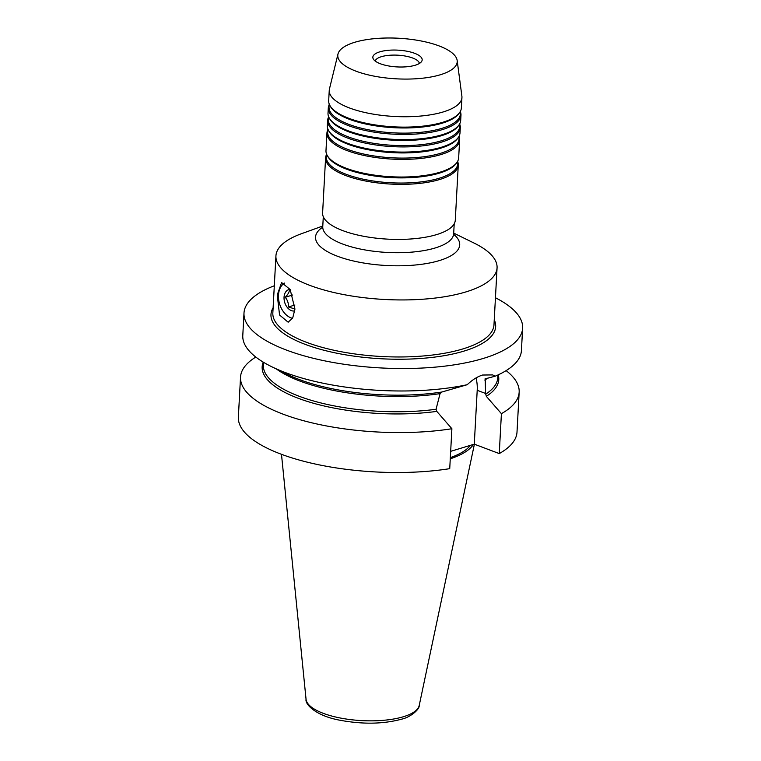 <?xml version="1.0" encoding="UTF-8"?>
<svg xmlns="http://www.w3.org/2000/svg" width="761" height="761" viewBox="0 0 761 761"><rect width="100%" height="100%" fill="white"/><g stroke="black" fill="none" stroke-linecap="round" stroke-linejoin="round"><path stroke-width="1.14" d="M379.777 51.843A24.704 8.4 -176.9 0 1 409.313 51.719A24.704 8.4 -176.9 0 1 421.537 61.593A24.704 8.4 -176.9 0 1 415.24 65.227A24.704 8.4 -176.9 0 1 390.488 66.255A24.704 8.4 -176.9 0 1 373.29 58.977A24.704 8.4 -176.9 0 1 379.777 51.843M375.23 61.08A22.145 7.524 -176.9 0 1 381.385 56.695A22.145 7.524 -176.9 0 1 405.194 56.038A22.145 7.524 -176.9 0 1 419.387 63.467M277.251 294.945L279.553 314.987L288.162 322.217L292.728 317.898L294.945 309.08L290.169 289.513L281.589 282.55L277.251 294.945M495.449 297.76A139.52 47.42 -176.9 0 1 522.636 328.124A139.52 47.42 -176.9 0 1 483.444 358.393A139.52 47.42 -176.9 0 1 329.865 361.875A139.52 47.42 -176.9 0 1 243.996 313.028A139.52 47.42 -176.9 0 1 274.312 285.775M255.81 357.052A139.52 47.42 -176.9 0 0 240.533 377.085A139.52 47.42 -176.9 0 0 310.26 422.441A139.52 47.42 -176.9 0 0 451.891 428.728L436.795 411.387L436.053 409.266L440.058 393.637L441.865 392.02L467.235 384.705A139.52 47.42 -176.9 0 1 271.858 366.802A139.52 47.42 -176.9 0 1 242.788 335.496L243.996 313.028M467.235 384.705C472.286 379.863 477.394 376.638 482.55 375.03L492.69 374.916L495.145 376.21L485.014 378.902M453.699 233.104L473.989 243.025A110.735 37.641 -176.9 0 1 497.066 267.872A110.735 37.641 -176.9 0 1 465.96 291.901A110.735 37.641 -176.9 0 1 344.077 294.659A110.735 37.641 -176.9 0 1 275.929 255.896A110.735 37.641 -176.9 0 1 301.546 233.684L322.788 226.017M457.827 160.942L457.665 163.996A65.769 22.354 -176.9 0 1 439.192 178.264A65.769 22.354 -176.9 0 1 366.792 179.91A65.769 22.354 -176.9 0 1 326.307 156.88L326.479 153.827M457.78 161.893A66.435 22.583 -176.9 0 1 458.274 165.108A66.435 22.583 -176.9 0 1 439.611 179.529A66.435 22.583 -176.9 0 1 366.479 181.185A66.435 22.583 -176.9 0 1 325.584 157.927A66.435 22.583 -176.9 0 1 326.421 154.778M459.13 136.942A66.435 22.583 -176.9 0 1 459.625 140.157L458.664 157.793A66.435 22.583 -176.9 0 1 456.952 162.416L456.248 163.415A65.769 22.354 -176.9 0 1 439.478 173.108A65.769 22.354 -176.9 0 1 373.575 175.848A65.769 22.354 -176.9 0 1 327.782 156.462L327.192 155.396A66.435 22.583 -176.9 0 1 325.984 150.611L326.945 132.966A66.435 22.583 -176.9 0 1 327.772 129.827M456.952 162.416A66.435 22.583 -176.9 0 1 440.01 172.205A66.435 22.583 -176.9 0 1 373.442 174.973A66.435 22.583 -176.9 0 1 327.192 155.396M459.187 135.981L459.016 139.044A65.769 22.354 -176.9 0 1 440.543 153.313A65.769 22.354 -176.9 0 1 368.143 154.949A65.769 22.354 -176.9 0 1 327.658 131.929L327.829 128.866M459.625 140.157A66.435 22.583 -176.9 0 1 440.961 154.569A66.435 22.583 -176.9 0 1 367.829 156.224A66.435 22.583 -176.9 0 1 326.945 132.966M459.806 124.462A66.435 22.583 -176.9 0 1 460.3 127.677L460.015 132.833A66.435 22.583 -176.9 0 1 458.303 137.465L457.599 138.464A65.769 22.354 -176.9 0 1 440.828 148.157A65.769 22.354 -176.9 0 1 374.926 150.887A65.769 22.354 -176.9 0 1 329.132 131.501L328.543 130.435A66.435 22.583 -176.9 0 1 327.335 125.651L327.62 120.495A66.435 22.583 -176.9 0 1 328.448 117.346M458.303 137.465A66.435 22.583 -176.9 0 1 441.361 147.254A66.435 22.583 -176.9 0 1 374.793 150.022A66.435 22.583 -176.9 0 1 328.543 130.435M459.863 123.501L459.692 126.564A65.769 22.354 -176.9 0 1 441.218 140.833A65.769 22.354 -176.9 0 1 368.819 142.469A65.769 22.354 -176.9 0 1 328.343 119.448L328.505 116.395M460.3 127.677A66.435 22.583 -176.9 0 1 441.637 142.088A66.435 22.583 -176.9 0 1 368.505 143.753A66.435 22.583 -176.9 0 1 327.62 120.495M460.481 111.981A66.435 22.583 -176.9 0 1 460.976 115.196L460.69 120.362A66.435 22.583 -176.9 0 1 458.978 124.985L458.274 125.984A65.769 22.354 -176.9 0 1 441.504 135.677A65.769 22.354 -176.9 0 1 375.601 138.416A65.769 22.354 -176.9 0 1 329.808 119.03L329.218 117.955A66.435 22.583 -176.9 0 1 328.01 113.17L328.295 108.014A66.435 22.583 -176.9 0 1 329.132 104.866M458.978 124.985A66.435 22.583 -176.9 0 1 442.036 134.773A66.435 22.583 -176.9 0 1 375.468 137.541A66.435 22.583 -176.9 0 1 329.218 117.955M460.538 111.03L460.367 114.083A65.769 22.354 -176.9 0 1 441.894 128.352A65.769 22.354 -176.9 0 1 369.494 129.998A65.769 22.354 -176.9 0 1 329.018 106.968L329.18 103.915M460.976 115.196A66.435 22.583 -176.9 0 1 442.312 129.617A66.435 22.583 -176.9 0 1 369.18 131.273A66.435 22.583 -176.9 0 1 328.295 108.014M461.937 97.513L461.375 107.881A66.435 22.583 -176.9 0 1 459.654 112.504L458.95 113.503A65.769 22.354 -176.9 0 1 442.179 123.196A65.769 22.354 -176.9 0 1 376.276 125.936A65.769 22.354 -176.9 0 1 330.483 106.55L329.894 105.484A66.435 22.583 -176.9 0 1 328.685 100.699L329.247 90.321A66.435 22.583 3.1 0 0 370.141 113.579A66.435 22.583 3.1 0 0 443.273 111.924A66.435 22.583 3.1 0 0 461.937 97.513A66.435 22.583 3.1 0 0 461.879 96.067L457.161 60.471A59.796 20.328 3.1 0 0 418.645 40.514A59.796 20.328 3.1 0 0 354.597 42.331A59.796 20.328 3.1 0 0 337.989 54.012A59.796 20.328 3.1 0 0 372.852 75.891A59.796 20.328 3.1 0 0 440.419 74.74A59.796 20.328 3.1 0 0 457.161 60.471M459.654 112.504A66.435 22.583 -176.9 0 1 442.712 122.293A66.435 22.583 -176.9 0 1 376.143 125.061A66.435 22.583 -176.9 0 1 329.894 105.484M337.989 54.012L329.465 88.894A66.435 22.583 3.1 0 0 329.247 90.321M325.584 157.927L322.607 212.994A66.435 22.583 3.1 0 0 363.492 236.252A66.435 22.583 3.1 0 0 436.633 234.597A66.435 22.583 3.1 0 0 455.287 220.186L458.274 165.108M473.418 444.424A98.435 33.465 -176.9 0 1 450.265 458.807M470.431 445.337A96.228 32.704 -176.9 0 1 450.322 457.646M451.891 428.728L449.732 468.662A139.52 47.42 -176.9 0 1 308.1 462.374A139.52 47.42 -176.9 0 1 238.364 417.018L240.533 377.085M506.132 370.617A139.52 47.42 -176.9 0 1 519.164 392.172L517.004 432.105A139.52 47.42 -176.9 0 1 499.254 453.585L474.284 444.158L450.664 451.349M519.164 392.172A139.52 47.42 -176.9 0 1 501.413 413.661L499.254 453.585M501.413 413.661L486.317 396.319L485.623 393.475L477.204 390.298L474.284 444.158M477.204 390.298A35.653 22.868 110.7 0 0 475.986 377.96M485.166 378.835L485.623 393.475M522.636 328.124L521.418 350.583A139.52 47.42 -176.9 0 1 495.145 376.21M290.112 289.399A11.073 7.62 -106.9 0 0 284.053 298.854A11.073 7.62 -106.9 0 0 291.425 310.621A11.073 7.62 -106.9 0 0 294.783 310.926M294.945 309.023L288.457 306.968C288.638 303.392 287.563 300.157 285.242 297.266C287.839 294.602 289.218 292.291 289.361 290.331L290.759 290.578M292.481 318.336A18.825 12.947 73.1 0 1 291.035 317.898A18.825 12.947 73.1 0 1 278.887 301.061A18.825 12.947 73.1 0 1 284.538 283.082M292.7 294.992L285.242 297.266M294.897 305.018L288.457 306.968M275.929 255.896L272.838 312.923A110.735 37.641 3.1 0 0 340.985 351.687A110.735 37.641 3.1 0 0 462.878 348.928A110.735 37.641 3.1 0 0 493.975 324.899L497.066 267.872M494.25 319.82A112.504 38.24 -176.9 0 1 464.058 351.068A112.504 38.24 -176.9 0 1 331.178 352.001A112.504 38.24 -176.9 0 1 273.113 307.834M419.225 705.428C419.73 709.49 410.122 717.395 401.599 719.174C383.401 724.092 362.94 724.462 340.196 720.277C315.501 715.854 304.857 704.058 306.055 699.292A56.752 19.291 3.1 0 0 342.345 718.394A56.752 19.291 3.1 0 0 403.425 716.729A56.752 19.291 3.1 0 0 419.225 705.428L474.398 444.205M453.68 234.302A72.2 24.542 -176.9 0 1 439.439 260.557A72.2 24.542 -176.9 0 1 346.369 259.168A72.2 24.542 -176.9 0 1 322.683 227.206M454.203 223.81L453.67 233.732A65.551 22.278 -176.9 0 1 435.254 247.953A65.551 22.278 -176.9 0 1 363.102 249.589A65.551 22.278 -176.9 0 1 322.759 226.635L322.369 228.1M436.795 411.387A118.478 40.276 -176.9 0 1 313.113 403.149A118.478 40.276 -176.9 0 1 263.239 362.122M263.506 362.293L263.363 365.08A117.375 39.895 3.1 0 0 436.053 409.266M498.208 374.85A118.478 40.276 -176.9 0 1 486.317 396.319M485.585 394.198A117.375 39.895 3.1 0 0 497.761 377.77L497.913 374.983M440.058 393.637A117.375 39.895 -176.9 0 1 276.528 369.085M271.858 366.802L287.858 374.621A118.478 40.276 3.1 0 0 441.865 392.02M487.744 378.131A117.375 39.895 -176.9 0 1 484.738 380.043M306.055 699.292L281.484 454.307M453.67 233.732L453.889 235.225M323.292 216.714L322.759 226.635"/></g></svg>
